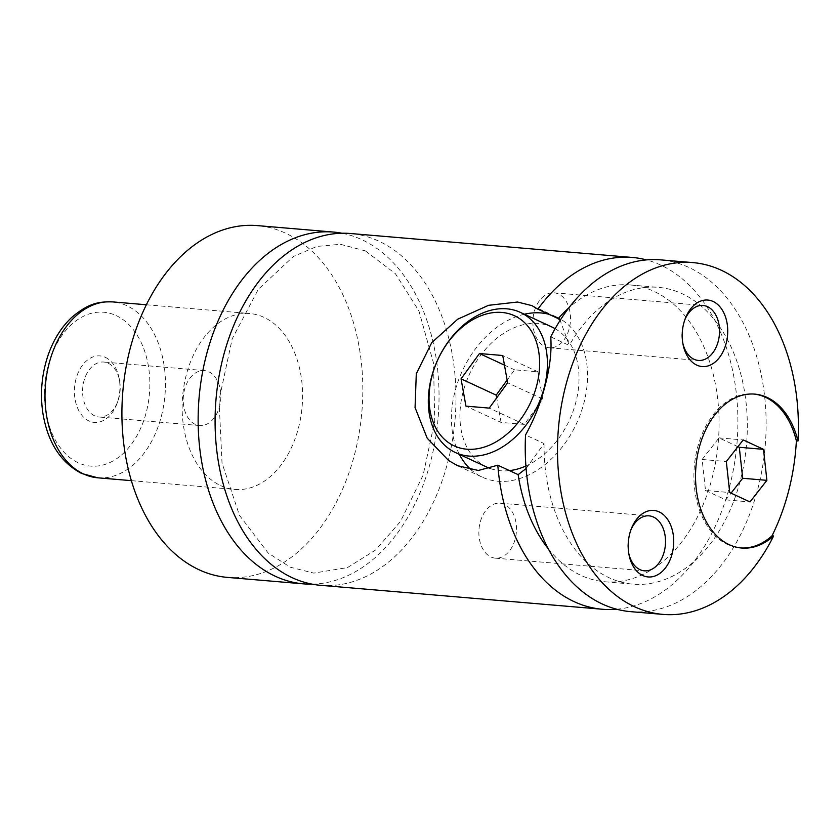 <?xml version="1.0" encoding="UTF-8"?>
<svg xmlns="http://www.w3.org/2000/svg" width="840" height="840" viewBox="0 0 840 840"><rect width="100%" height="100%" fill="white"/><g stroke="black" fill="none" stroke-linecap="round" stroke-linejoin="round"><path stroke-width="0.63" stroke-dasharray="4.2 3.15" d="M312.155 584.147A176.536 119.942 94.9 0 0 436.38 433.167A176.536 119.942 94.9 0 0 361.809 239.663A176.536 119.942 94.9 0 0 341.964 233.237M320.586 585.312A176.536 119.942 94.9 0 0 452.361 440.78A176.536 119.942 94.9 0 0 378.745 241.101A176.536 119.942 94.9 0 0 350.469 233.51M753.942 394.055A77.238 52.479 94.9 0 0 753.144 393.981A77.238 52.479 94.9 0 0 694.312 466.494A77.238 52.479 94.9 0 0 740.061 547.89A77.238 52.479 94.9 0 0 740.87 547.953M555.125 328.681A77.238 55.01 114.9 0 1 575.936 401.909A77.238 55.01 114.9 0 1 525.913 466.001M509.471 470.61A77.238 55.01 114.9 0 1 490.214 468.5M486.99 467.177A77.238 55.01 114.9 0 1 463.008 392.312A77.238 55.01 114.9 0 1 551.953 327.033M550.736 336.851L569.268 345.44L560.154 320.324M459.386 454.377A88.263 62.864 114.9 0 1 454.944 391.629A88.263 62.864 114.9 0 1 524.339 314.233M548.856 314.265A88.263 62.864 114.9 0 1 556.595 317.026A88.263 62.864 114.9 0 1 584.01 402.591A88.263 62.864 114.9 0 1 482.36 477.194A88.263 62.864 114.9 0 1 471.345 469.98M526.113 468.51L544.068 443.562L525.546 434.973M105.336 357.346A33.38 22.68 -85.1 0 1 119.154 378.389A33.38 22.68 -85.1 0 1 117.023 403.494A33.38 22.68 -85.1 0 1 88.998 420.987A33.38 22.68 -85.1 0 1 75.915 379.312A33.38 22.68 -85.1 0 1 105.336 357.346M94.647 415.821A27.584 18.743 -85.1 0 1 83.15 384.626A27.584 18.743 -85.1 0 1 103.74 362.04A27.584 18.743 -85.1 0 1 108.15 363.227A27.584 18.743 -85.1 0 1 119.574 380.615A27.584 18.743 -85.1 0 1 117.81 401.373A27.584 18.743 -85.1 0 1 99.067 417.007A27.584 18.743 -85.1 0 1 94.647 415.821M195.279 424.368A27.584 18.743 -85.1 0 1 183.782 393.173A27.584 18.743 -85.1 0 1 204.362 370.587A27.584 18.743 -85.1 0 1 208.782 371.774A27.584 18.743 -85.1 0 1 220.29 402.969A27.584 18.743 -85.1 0 1 199.7 425.555A27.584 18.743 -85.1 0 1 195.279 424.368M630.683 530.492A27.584 18.743 94.9 0 0 630.294 531.489A27.584 18.743 94.9 0 0 628.53 552.237A27.584 18.743 94.9 0 0 628.75 553.298M504.431 504.378A27.584 18.743 94.9 0 0 500.01 503.192A27.584 18.743 94.9 0 0 479.43 525.777A27.584 18.743 94.9 0 0 490.928 556.973A27.584 18.743 94.9 0 0 495.348 558.159A27.584 18.743 94.9 0 0 515.938 535.573A27.584 18.743 94.9 0 0 504.431 504.378M684.705 320.103A27.584 18.743 94.9 0 0 684.317 321.101A27.584 18.743 94.9 0 0 682.553 341.849A27.584 18.743 94.9 0 0 682.763 342.909M558.453 293.99A27.584 18.743 94.9 0 0 554.033 292.803A27.584 18.743 94.9 0 0 533.442 315.389A27.584 18.743 94.9 0 0 544.95 346.584A27.584 18.743 94.9 0 0 549.36 347.77A27.584 18.743 94.9 0 0 569.95 325.185A27.584 18.743 94.9 0 0 558.453 293.99M220.752 485.656A88.263 59.976 94.9 0 0 234.896 489.447A88.263 59.976 94.9 0 0 300.772 417.175A88.263 59.976 94.9 0 0 263.97 317.342A88.263 59.976 94.9 0 0 249.837 313.551A88.263 59.976 94.9 0 0 183.95 385.822A88.263 59.976 94.9 0 0 220.752 485.656M227.419 577.395A176.536 119.942 94.9 0 0 359.195 432.863A176.536 119.942 94.9 0 0 285.579 233.195A176.536 119.942 94.9 0 0 257.303 225.603M616.728 609.231A176.536 119.942 94.9 0 0 735.808 454.409A176.536 119.942 94.9 0 0 660.671 265.052A176.536 119.942 94.9 0 0 646.401 259.896M548.447 548.982A148.953 101.199 94.9 0 0 604.842 581.774A148.953 101.199 94.9 0 0 718.295 441.924A148.953 101.199 94.9 0 0 630.063 284.949A148.953 101.199 94.9 0 0 568.942 307.755M544.068 443.562A148.953 101.199 94.9 0 0 633.077 584.178A148.953 101.199 94.9 0 0 746.529 444.329A148.953 101.199 94.9 0 0 658.287 287.343A148.953 101.199 94.9 0 0 569.268 345.44M630.746 611.657A176.536 119.942 94.9 0 0 762.51 467.124A176.536 119.942 94.9 0 0 688.895 267.446A176.536 119.942 94.9 0 0 660.629 259.865M507.14 380.069L514.584 369.82L537.873 371.794L542.755 399.084L524.37 424.399L501.081 422.415L465.948 406.13M501.081 422.415L496.681 397.866M514.584 369.82L504.462 365.127M537.873 371.794L502.74 355.509M542.755 399.084L507.623 382.798M524.37 424.399L489.237 408.114M737.95 446.659L719.009 437.882L702.125 459.48L705.505 490.476L729.708 492.534M702.125 459.48L726.317 461.528M719.009 437.882L743.211 439.929M705.505 490.476L725.792 499.874L731.052 493.154M725.792 499.874L749.994 501.931M116.078 315.536A77.238 52.479 -85.1 0 1 146.349 411.968A77.238 52.479 -85.1 0 1 78.257 462.798A77.238 52.479 -85.1 0 1 47.985 366.366A77.238 52.479 -85.1 0 1 116.078 315.536M97.766 477.803A88.263 59.976 94.9 0 0 163.643 405.531A88.263 59.976 94.9 0 0 126.84 305.697A88.263 59.976 94.9 0 0 112.707 301.906M365.4 250.898L395.388 273.683L418.929 310.979L433.524 363.09L434.742 420.977L423.14 475.104L400.449 521.514L375.554 550.053L347.466 567.588L313.793 573.101L290.262 567.189L268.223 553.067L239.442 515.319L222.023 462.935L219.03 400.25L232.197 338.814L258.279 289.359L293.328 256.515L316.827 246.435L340.41 244.293L365.4 250.898M740.061 547.89L741.678 548.026M753.144 393.981L754.75 394.118M457.737 465.78L482.36 477.194M531.982 305.613L556.595 317.026M119.574 380.615L119.154 378.389M117.81 401.373L117.023 403.494M204.362 370.587L103.74 362.04M199.7 425.555L99.067 417.007M628.53 552.237L628.95 554.474M630.294 531.489L631.082 529.357M495.348 558.159L644.375 570.822M500.01 503.192L649.037 515.855M682.553 341.849L682.973 344.085M684.317 321.101L685.104 318.98M549.36 347.77L698.387 360.433M554.033 292.803L703.059 305.466M131.387 480.659L234.896 489.447M146.328 304.762L249.837 313.551M604.842 581.774L633.077 584.178M630.063 284.949L658.287 287.343"/><path stroke-width="1.26" d="M341.964 233.237A176.536 119.942 94.9 0 0 333.532 232.071A176.536 119.942 94.9 0 0 201.768 376.614A176.536 119.942 94.9 0 0 275.373 576.282A176.536 119.942 94.9 0 0 303.649 583.874A176.536 119.942 94.9 0 0 312.155 584.147M646.401 259.896A176.536 119.942 94.9 0 0 632.394 257.46L350.469 233.51A176.536 119.942 94.9 0 0 216.017 399.262A176.536 119.942 94.9 0 0 320.586 585.312L602.511 609.263A176.536 119.942 94.9 0 0 616.728 609.231M753.942 394.055A77.238 52.479 94.9 0 1 796.383 440.874L798 441.011A77.238 52.479 94.9 0 0 754.75 394.118A77.238 52.479 94.9 0 0 695.929 466.631A77.238 52.479 94.9 0 0 741.678 548.026A77.238 52.479 94.9 0 0 773.619 535.983L772.002 535.846A77.238 52.479 94.9 0 1 740.87 547.953M431.393 377.654A77.238 55.01 114.9 0 1 520.338 312.375A77.238 55.01 114.9 0 1 544.32 387.251A77.238 55.01 114.9 0 1 455.375 452.519A77.238 55.01 114.9 0 1 431.393 377.654M431.907 376.373A71.715 51.083 -65.1 0 0 466.788 449.201A71.715 51.083 -65.1 0 0 536.77 385.276A71.715 51.083 -65.1 0 0 501.9 312.449A71.715 51.083 -65.1 0 0 431.907 376.373M525.913 466.001A77.238 55.01 114.9 0 1 509.471 470.61M490.214 468.5A77.238 55.01 114.9 0 1 486.99 467.177L455.375 452.519M520.338 312.375L551.953 327.033A77.238 55.01 114.9 0 1 555.125 328.681M560.154 320.324L558.222 318.612L537.863 309.173L531.972 305.634L517.503 302.022L488.534 305.319L457.737 319.179L431.739 342.647L416.294 373.716L415.065 407.589L427.182 438.186L448.665 460.593L457.748 465.759L478.338 470.474L497.805 465.203L518.154 474.632L526.113 468.51M663.012 614.397L630.746 611.657A176.536 119.942 94.9 0 1 525.546 434.973C534.198 419.412 540.803 402.644 545.36 384.678C550 366.828 551.796 350.889 550.736 336.851A176.536 119.942 94.9 0 1 660.629 259.865L692.895 262.605A176.536 119.942 94.9 0 0 558.432 428.348A176.536 119.942 94.9 0 0 663.012 614.397A176.536 119.942 94.9 0 0 773.619 535.983M524.339 314.233A88.263 62.864 114.9 0 1 548.856 314.265M471.345 469.98A88.263 62.864 114.9 0 1 459.386 454.377M642.768 575.516A33.38 22.68 94.9 0 0 672.2 553.55A33.38 22.68 94.9 0 0 659.117 511.875A33.38 22.68 94.9 0 0 631.082 529.357A33.38 22.68 94.9 0 0 628.95 554.474A33.38 22.68 94.9 0 0 642.768 575.516M628.75 553.298A27.584 18.743 94.9 0 0 639.954 569.635A27.584 18.743 94.9 0 0 644.375 570.822A27.584 18.743 94.9 0 0 664.965 548.236A27.584 18.743 94.9 0 0 653.457 517.041A27.584 18.743 94.9 0 0 649.037 515.855A27.584 18.743 94.9 0 0 630.683 530.492M696.791 365.127A33.38 22.68 94.9 0 0 726.212 343.161A33.38 22.68 94.9 0 0 713.129 301.487A33.38 22.68 94.9 0 0 685.104 318.98A33.38 22.68 94.9 0 0 682.973 344.085A33.38 22.68 94.9 0 0 696.791 365.127M682.763 342.909A27.584 18.743 94.9 0 0 693.976 359.247A27.584 18.743 94.9 0 0 698.387 360.433A27.584 18.743 94.9 0 0 718.977 337.848A27.584 18.743 94.9 0 0 707.48 306.653A27.584 18.743 94.9 0 0 703.059 305.466A27.584 18.743 94.9 0 0 684.705 320.103M333.532 232.071L257.303 225.603A176.536 119.942 94.9 0 0 125.538 370.135A176.536 119.942 94.9 0 0 199.154 569.814A176.536 119.942 94.9 0 0 227.419 577.395L303.649 583.874M497.805 465.203A176.536 119.942 94.9 0 0 602.511 609.263M632.394 257.46A176.536 119.942 94.9 0 0 537.863 309.173M518.154 474.632A148.953 101.199 94.9 0 0 548.447 548.982M568.942 307.755A148.953 101.199 94.9 0 0 558.222 318.612M798 441.011A176.536 119.942 94.9 0 0 721.161 270.186A176.536 119.942 94.9 0 0 692.895 262.605M796.383 440.874A176.536 119.942 -85.1 0 1 772.002 535.846M496.681 397.866L496.188 395.126L461.055 378.851L465.948 406.13L489.237 408.114L507.623 382.798L502.74 355.509L479.451 353.535L461.055 378.851M496.188 395.126L507.14 380.069M504.462 365.127L479.451 353.535M726.317 461.528L729.708 492.534L749.994 501.931L766.889 480.333L763.497 449.337L743.211 439.929L726.317 461.528M731.052 493.154L742.686 478.275L739.295 447.279L737.95 446.659M739.295 447.279L763.497 449.337M742.686 478.275L766.889 480.333M112.707 301.906A88.263 59.976 94.9 0 0 46.82 374.168A88.263 59.976 94.9 0 0 83.622 474.002A88.263 59.976 94.9 0 0 97.766 477.803L81.69 473.498C60.564 462.441 47.607 442.207 42.819 412.797C40.026 393.351 41.727 374.315 47.922 355.709C53.277 340.095 61.194 327.338 71.694 317.436C89.198 302.61 99.54 301.592 112.707 301.906L146.328 304.762M97.766 477.803L131.387 480.659"/></g></svg>
